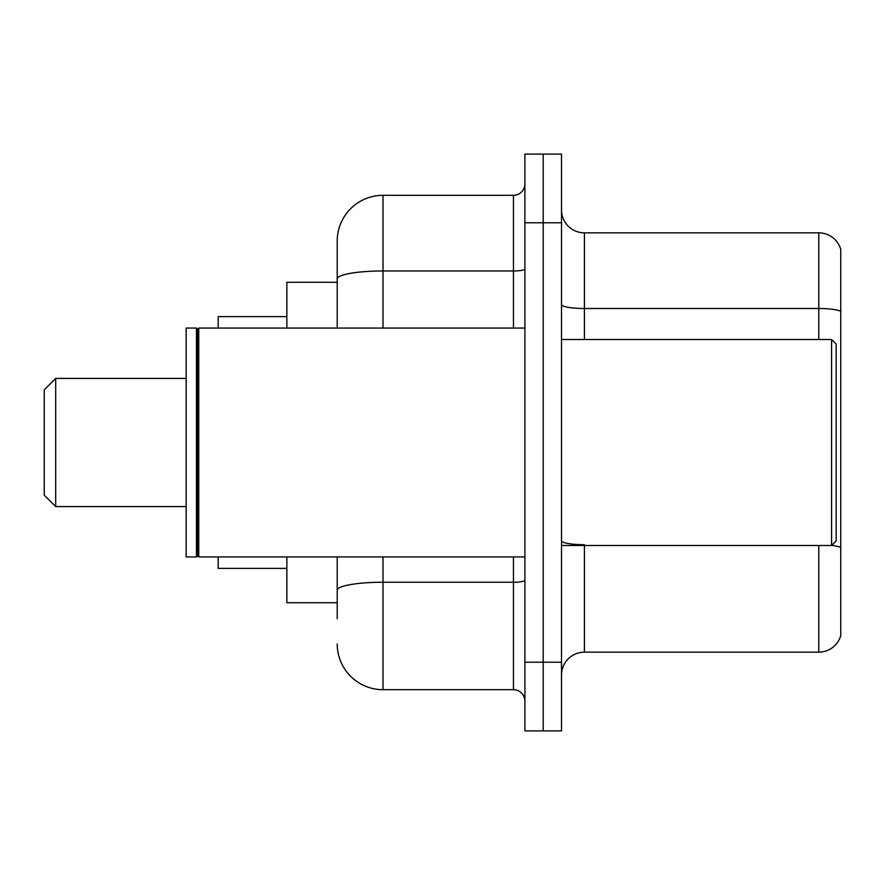 <?xml version="1.0" encoding="UTF-8"?>
<svg xmlns="http://www.w3.org/2000/svg" width="885" height="885" viewBox="0 0 885 885"><rect width="100%" height="100%" fill="white"/><g stroke="black" fill="none" stroke-linecap="round" stroke-linejoin="round"><path stroke-width="1.33" d="M337.218 323.003L337.218 266.263L337.218 282.282L286.862 282.282L286.862 328.058M337.218 602.718L286.862 602.718L286.862 556.942M337.218 618.737L337.218 556.942L337.218 618.737M524.894 662.223L524.894 730.888L543.202 730.888L543.202 662.223L543.202 730.888L561.521 730.888L561.521 662.223L543.202 662.223L543.202 222.777L543.202 662.223L524.894 662.223L524.894 222.777L543.202 222.777L543.202 154.112L543.202 222.777L561.521 222.777L561.521 662.223M561.521 222.777L561.521 154.112L524.894 154.112L524.894 222.777M382.995 556.942L382.995 689.692L513.455 689.692L513.455 556.942M337.218 328.058L337.218 241.085A45.777 45.777 0 0 1 382.995 195.308L513.455 195.308A11.439 11.439 0 0 0 524.894 183.87M337.218 241.085L337.218 266.263M524.894 701.13A11.439 11.439 0 0 0 513.455 689.692M382.995 689.692A45.777 45.777 0 0 1 337.218 643.915M561.521 675.045A22.888 22.888 0 0 1 584.41 652.156L818.78 652.156L818.78 545.492M840.75 249.327A22.888 22.888 0 0 0 818.78 232.843A22.888 22.888 0 0 1 840.75 249.327L840.75 635.673A22.888 22.888 0 0 1 818.78 652.156M840.75 311.365L840.75 311.365A22.888 3.971 180 0 0 818.78 308.5L818.78 232.843L584.41 232.843A22.888 22.888 0 0 1 561.521 209.955A22.888 22.888 0 0 0 584.41 232.843L584.41 339.508M840.75 311.675L840.75 547.561A22.888 3.971 180 0 0 831.69 545.392M55.689 506.585L55.689 378.415L44.25 389.854L44.25 495.146L55.689 506.585L186.16 506.585M218.197 556.942L218.197 568.38L286.862 568.38M286.862 316.62L218.197 316.62L218.197 328.058M831.59 339.508L836.17 344.077L836.17 540.923L831.59 545.492L831.59 339.508L561.521 339.508M198.749 556.942L197.598 555.791L197.598 329.209L198.749 328.058L198.749 556.942L524.894 556.942M196.459 556.942L186.16 556.942L186.16 328.058L196.459 328.058L196.459 556.942L197.598 555.791M524.894 580.25A11.439 1.991 0 0 1 513.455 582.242L382.995 582.242A45.777 7.954 180 0 0 337.218 590.184M382.995 195.308L382.995 270.965L513.455 270.965L513.455 195.308M337.218 278.908A45.777 7.954 180 0 1 382.995 270.965L382.995 328.058M513.455 328.058L513.455 270.965A11.439 1.991 0 0 0 524.894 268.974M584.41 545.492L584.41 652.156M818.78 339.508L818.78 308.5L584.41 308.5A22.888 3.971 -0 0 1 561.521 304.528M584.41 544.706A22.888 3.971 -0 0 1 561.521 540.735M55.689 378.415L186.16 378.415M561.521 545.492L831.59 545.492M197.598 329.209L196.459 328.058M198.749 328.058L524.894 328.058"/></g></svg>
